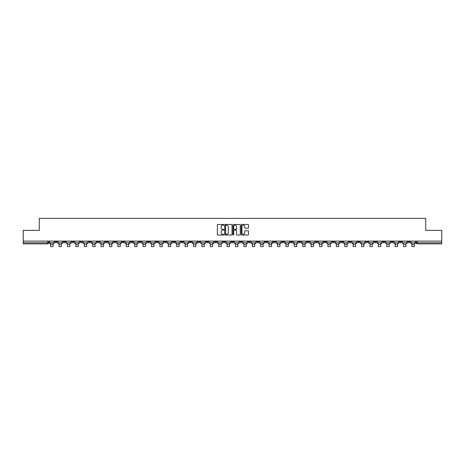 <?xml version="1.0" encoding="UTF-8"?>
<svg xmlns="http://www.w3.org/2000/svg" width="465" height="465" viewBox="0 0 465 465"><rect width="100%" height="100%" fill="white"/><g stroke="black" fill="none" stroke-linecap="round" stroke-linejoin="round"><path stroke-width="0.7" d="M223.88 224.822A0.372 0.372 0 0 0 223.514 224.456L217.893 224.456A0.529 0.529 0 0 0 217.364 224.979L217.364 234.5A0.529 0.529 0 0 0 217.893 235.028L223.514 235.028A0.372 0.372 0 0 0 223.88 234.656A0.372 0.372 0 0 0 223.514 234.284L222.787 234.284A1.691 1.691 0 0 1 221.096 232.593L221.096 231.803A1.691 1.691 0 0 1 222.787 230.111L223.514 230.111A0.372 0.372 0 0 0 223.88 229.739A0.372 0.372 0 0 0 223.514 229.367L222.787 229.367A1.691 1.691 0 0 1 221.096 227.676L221.096 226.885A1.691 1.691 0 0 1 222.787 225.194L223.514 225.194A0.372 0.372 0 0 0 223.88 224.822M391.065 241.103L391.065 241.695L393.221 241.695A1.075 1.075 0 0 1 392.146 242.777A1.075 1.075 0 0 1 391.065 241.695L391.065 241.103M357.457 241.695L357.457 241.103L357.457 241.695A1.075 1.075 0 0 0 358.532 242.777A1.075 1.075 0 0 1 357.457 241.695L359.614 241.695A1.075 1.075 0 0 1 358.532 242.777M281.837 241.695L281.837 241.103L281.837 241.695A1.075 1.075 0 0 0 282.912 242.777A1.075 1.075 0 0 1 281.837 241.695L283.993 241.695A1.075 1.075 0 0 1 282.912 242.777M265.033 241.103L265.033 241.695L267.189 241.695A1.075 1.075 0 0 1 266.108 242.777A1.075 1.075 0 0 1 265.033 241.695L265.033 241.103M256.628 241.695L256.628 241.103L256.628 241.695A1.075 1.075 0 0 0 257.709 242.777A1.075 1.075 0 0 1 256.628 241.695L258.784 241.695A1.075 1.075 0 0 1 257.709 242.777A1.075 1.075 0 0 0 258.784 241.695A1.075 1.075 0 0 1 257.709 242.777M248.229 241.695L248.229 241.103L248.229 241.695A1.075 1.075 0 0 0 249.304 242.777A1.075 1.075 0 0 1 248.229 241.695L250.379 241.695A1.075 1.075 0 0 1 249.304 242.777A1.075 1.075 0 0 0 250.379 241.695A1.075 1.075 0 0 1 249.304 242.777M223.02 241.695L223.02 241.103L223.02 241.695A1.075 1.075 0 0 0 224.095 242.777A1.075 1.075 0 0 1 223.02 241.695L225.176 241.695A1.075 1.075 0 0 1 224.095 242.777M214.621 241.103L214.621 241.695L216.771 241.695A1.075 1.075 0 0 1 215.696 242.777A1.075 1.075 0 0 1 214.621 241.695L214.621 241.103M206.216 241.103L206.216 241.695L208.372 241.695A1.075 1.075 0 0 1 207.291 242.777A1.075 1.075 0 0 1 206.216 241.695L206.216 241.103M197.811 241.103L197.811 241.695L199.967 241.695A1.075 1.075 0 0 1 198.892 242.777A1.075 1.075 0 0 1 197.811 241.695L197.811 241.103M189.412 241.695L189.412 241.103L189.412 241.695A1.075 1.075 0 0 0 190.487 242.777A1.075 1.075 0 0 1 189.412 241.695L191.568 241.695A1.075 1.075 0 0 1 190.487 242.777M172.608 241.103L172.608 241.695L174.759 241.695A1.075 1.075 0 0 1 173.683 242.777A1.075 1.075 0 0 1 172.608 241.695L172.608 241.103M164.203 241.695L164.203 241.103L164.203 241.695A1.075 1.075 0 0 0 165.284 242.777A1.075 1.075 0 0 1 164.203 241.695L166.36 241.695A1.075 1.075 0 0 1 165.284 242.777M71.779 241.103L71.779 241.695L73.935 241.695A1.075 1.075 0 0 1 72.854 242.777A1.075 1.075 0 0 1 71.779 241.695L71.779 241.103M247.95 228.181A0.529 0.529 0 0 0 248.479 227.652L248.479 224.979A0.529 0.529 0 0 0 247.95 224.456L241.713 224.456A0.529 0.529 0 0 0 241.184 224.979L241.184 234.5A0.529 0.529 0 0 0 241.713 235.028L247.95 235.028A0.529 0.529 0 0 0 248.479 234.5L248.479 231.274A0.529 0.529 0 0 0 247.95 230.745L245.282 230.745A0.529 0.529 0 0 0 244.753 231.274L244.753 232.872A1.412 1.412 0 0 1 243.34 234.284A1.412 1.412 0 0 1 241.922 232.872L241.922 226.606A1.412 1.412 0 0 1 243.34 225.194A1.412 1.412 0 0 1 244.753 226.606L244.753 227.652A0.529 0.529 0 0 0 245.282 228.181L247.95 228.181M23.25 241.103L23.25 230.384L39.298 230.384L39.298 218.376L425.702 218.376L425.702 230.384L441.75 230.384L441.75 241.103L23.25 241.103L23.25 242.777L48.726 242.777L48.726 241.103L48.726 242.777A1.075 1.075 0 0 1 47.651 243.852L23.25 243.852L23.25 242.777M232.035 224.979A0.529 0.529 0 0 0 231.506 224.456L225.269 224.456A0.529 0.529 0 0 0 224.74 224.979L224.74 234.5A0.529 0.529 0 0 0 225.269 235.028L231.506 235.028A0.529 0.529 0 0 0 232.035 234.5L232.035 224.979M233.494 224.456L239.731 224.456A0.529 0.529 0 0 1 240.26 224.979L240.26 234.5A0.529 0.529 0 0 1 239.731 235.028L237.057 235.028A0.529 0.529 0 0 1 236.534 234.5L236.534 230.64A0.529 0.529 0 0 0 236.005 230.111L234.232 230.111A0.529 0.529 0 0 0 233.703 230.64L233.703 234.656A0.372 0.372 0 0 1 233.331 235.028A0.372 0.372 0 0 1 232.965 234.656L232.965 224.979A0.529 0.529 0 0 1 233.494 224.456M416.274 241.103L416.274 242.777L441.75 242.777L441.75 243.852L417.349 243.852A1.075 1.075 0 0 1 416.274 242.777M441.75 241.103L441.75 242.777M410.025 241.103L410.025 241.695A1.075 1.075 0 0 1 408.95 242.777A1.075 1.075 0 0 1 407.869 241.695L410.025 241.695M407.869 241.103L407.869 241.695M401.626 241.103L401.626 241.695A1.075 1.075 0 0 1 400.545 242.777A1.075 1.075 0 0 1 399.47 241.695L401.626 241.695M399.47 241.103L399.47 241.695M393.221 241.103L393.221 241.695A1.075 1.075 0 0 1 392.146 242.777A1.075 1.075 0 0 0 393.221 241.695M384.817 241.103L384.817 241.695A1.075 1.075 0 0 1 383.741 242.777A1.075 1.075 0 0 1 382.666 241.695L384.817 241.695M382.666 241.103L382.666 241.695M376.418 241.103L376.418 241.695A1.075 1.075 0 0 1 375.342 242.777A1.075 1.075 0 0 1 374.261 241.695A1.075 1.075 0 0 0 375.342 242.777M374.261 241.103L374.261 241.695L376.418 241.695M368.013 241.103L368.013 241.695A1.075 1.075 0 0 1 366.937 242.777A1.075 1.075 0 0 1 365.862 241.695A1.075 1.075 0 0 0 366.937 242.777M365.862 241.103L365.862 241.695L368.013 241.695M359.614 241.103L359.614 241.695M351.209 241.103L351.209 241.695A1.075 1.075 0 0 1 350.133 242.777A1.075 1.075 0 0 1 349.058 241.695A1.075 1.075 0 0 0 350.133 242.777M349.058 241.103L349.058 241.695L351.209 241.695M342.81 241.103L342.81 241.695A1.075 1.075 0 0 1 341.728 242.777A1.075 1.075 0 0 1 340.653 241.695L342.81 241.695M340.653 241.103L340.653 241.695M334.405 241.103L334.405 241.695A1.075 1.075 0 0 1 333.329 242.777A1.075 1.075 0 0 1 332.248 241.695A1.075 1.075 0 0 0 333.329 242.777M332.248 241.103L332.248 241.695L334.405 241.695M326 241.103L326 241.695A1.075 1.075 0 0 1 324.925 242.777A1.075 1.075 0 0 1 323.849 241.695L326 241.695M323.849 241.103L323.849 241.695M317.601 241.103L317.601 241.695A1.075 1.075 0 0 1 316.525 242.777A1.075 1.075 0 0 1 315.444 241.695L317.601 241.695A1.075 1.075 0 0 1 316.525 242.777A1.075 1.075 0 0 0 317.601 241.695M315.444 241.103L315.444 241.695M309.196 241.103L309.196 241.695A1.075 1.075 0 0 1 308.121 242.777A1.075 1.075 0 0 1 307.045 241.695A1.075 1.075 0 0 0 308.121 242.777M307.045 241.103L307.045 241.695L309.196 241.695M300.797 241.103L300.797 241.695A1.075 1.075 0 0 1 299.716 242.777A1.075 1.075 0 0 1 298.64 241.695L300.797 241.695M298.64 241.103L298.64 241.695M292.392 241.103L292.392 241.695A1.075 1.075 0 0 1 291.317 242.777A1.075 1.075 0 0 1 290.241 241.695A1.075 1.075 0 0 0 291.317 242.777M290.241 241.103L290.241 241.695L292.392 241.695M283.993 241.103L283.993 241.695M275.588 241.103L275.588 241.695A1.075 1.075 0 0 1 274.513 242.777A1.075 1.075 0 0 1 273.432 241.695L275.588 241.695A1.075 1.075 0 0 1 274.513 242.777A1.075 1.075 0 0 0 275.588 241.695L275.588 241.103M273.432 241.103L273.432 241.695M267.189 241.103L267.189 241.695A1.075 1.075 0 0 1 266.108 242.777A1.075 1.075 0 0 0 267.189 241.695L267.189 241.103M258.784 241.103L258.784 241.695L258.784 241.103M250.379 241.103L250.379 241.695M241.98 241.103L241.98 241.695A1.075 1.075 0 0 1 240.905 242.777A1.075 1.075 0 0 1 239.824 241.695L241.98 241.695A1.075 1.075 0 0 1 240.905 242.777A1.075 1.075 0 0 0 241.98 241.695M239.824 241.103L239.824 241.695M233.575 241.103L233.575 241.695A1.075 1.075 0 0 1 232.5 242.777A1.075 1.075 0 0 1 231.425 241.695A1.075 1.075 0 0 0 232.5 242.777A1.075 1.075 0 0 0 233.575 241.695A1.075 1.075 0 0 1 232.5 242.777M231.425 241.103L231.425 241.695L233.575 241.695M225.176 241.103L225.176 241.695L225.176 241.103M216.771 241.103L216.771 241.695L216.771 241.103M208.372 241.103L208.372 241.695A1.075 1.075 0 0 1 207.291 242.777A1.075 1.075 0 0 0 208.372 241.695L208.372 241.103M199.967 241.103L199.967 241.695L199.967 241.103M191.568 241.103L191.568 241.695L191.568 241.103M183.164 241.103L183.164 241.695A1.075 1.075 0 0 1 182.088 242.777A1.075 1.075 0 0 1 181.007 241.695A1.075 1.075 0 0 0 182.088 242.777A1.075 1.075 0 0 0 183.164 241.695A1.075 1.075 0 0 1 182.088 242.777M181.007 241.103L181.007 241.695L183.164 241.695M174.759 241.103L174.759 241.695A1.075 1.075 0 0 1 173.683 242.777A1.075 1.075 0 0 0 174.759 241.695L174.759 241.103M166.36 241.103L166.36 241.695M157.955 241.103L157.955 241.695A1.075 1.075 0 0 1 156.879 242.777A1.075 1.075 0 0 1 155.804 241.695L157.955 241.695M155.804 241.103L155.804 241.695M149.556 241.103L149.556 241.695A1.075 1.075 0 0 1 148.475 242.777A1.075 1.075 0 0 1 147.399 241.695L149.556 241.695M147.399 241.103L147.399 241.695M141.151 241.103L141.151 241.695A1.075 1.075 0 0 1 140.075 242.777A1.075 1.075 0 0 1 139 241.695L141.151 241.695M139 241.103L139 241.695M132.752 241.103L132.752 241.695A1.075 1.075 0 0 1 131.671 242.777A1.075 1.075 0 0 1 130.595 241.695L132.752 241.695L132.752 241.103M130.595 241.103L130.595 241.695M124.347 241.103L124.347 241.695A1.075 1.075 0 0 1 123.272 242.777A1.075 1.075 0 0 1 122.19 241.695L124.347 241.695M122.19 241.103L122.19 241.695M115.942 241.103L115.942 241.695A1.075 1.075 0 0 1 114.867 242.777A1.075 1.075 0 0 1 113.791 241.695L115.942 241.695M113.791 241.103L113.791 241.695M107.543 241.103L107.543 241.695A1.075 1.075 0 0 1 106.468 242.777A1.075 1.075 0 0 1 105.386 241.695L107.543 241.695M105.386 241.103L105.386 241.695M99.138 241.103L99.138 241.695A1.075 1.075 0 0 1 98.063 242.777A1.075 1.075 0 0 1 96.987 241.695L99.138 241.695M96.987 241.103L96.987 241.695M90.739 241.103L90.739 241.695A1.075 1.075 0 0 1 89.658 242.777A1.075 1.075 0 0 1 88.583 241.695A1.075 1.075 0 0 0 89.658 242.777M88.583 241.103L88.583 241.695L90.739 241.695M82.334 241.103L82.334 241.695A1.075 1.075 0 0 1 81.259 242.777A1.075 1.075 0 0 1 80.183 241.695L82.334 241.695M80.183 241.103L80.183 241.695M73.935 241.103L73.935 241.695A1.075 1.075 0 0 1 72.854 242.777A1.075 1.075 0 0 0 73.935 241.695M65.53 241.103L65.53 241.695A1.075 1.075 0 0 1 64.455 242.777A1.075 1.075 0 0 1 63.374 241.695A1.075 1.075 0 0 0 64.455 242.777A1.075 1.075 0 0 0 65.53 241.695A1.075 1.075 0 0 1 64.455 242.777M63.374 241.103L63.374 241.695L65.53 241.695M57.131 241.103L57.131 241.695A1.075 1.075 0 0 1 56.05 242.777A1.075 1.075 0 0 1 54.975 241.695L57.131 241.695L57.131 241.103M54.975 241.103L54.975 241.695M47.651 243.852A1.075 1.075 0 0 0 48.726 242.777A1.075 1.075 0 0 1 47.651 243.852L47.651 241.103M225.851 225.194A0.372 0.372 0 0 0 225.484 225.566L225.484 233.918A0.372 0.372 0 0 0 225.851 234.284L226.618 234.284A1.691 1.691 0 0 0 228.309 232.593L228.309 226.885A1.691 1.691 0 0 0 226.618 225.194L225.851 225.194M236.534 226.635A1.412 1.412 0 0 0 235.116 225.217A1.412 1.412 0 0 0 233.703 226.635L233.703 228.838A0.529 0.529 0 0 0 234.232 229.367L236.005 229.367A0.529 0.529 0 0 0 236.534 228.838L236.534 226.635M49.453 242.777L54.248 242.777L54.248 243.311L53.062 243.311L53.062 246.624L50.639 246.624L50.639 243.311L49.453 243.311L49.453 241.103M54.248 242.777L54.248 241.103M57.858 242.777L62.647 242.777L62.647 243.311L61.467 243.311L61.467 246.624L59.043 246.624L59.043 243.311L57.858 243.311L57.858 241.103M62.647 242.777L62.647 241.103M66.257 242.777L71.052 242.777L71.052 243.311L69.866 243.311L69.866 246.624L67.442 246.624L67.442 243.311L66.257 243.311L66.257 241.103M71.052 242.777L71.052 241.103M74.662 242.777L79.451 242.777L79.451 243.311L78.271 243.311L78.271 246.624L75.847 246.624L75.847 243.311L74.662 243.311L74.662 241.103M79.451 242.777L79.451 241.103M83.061 242.777L87.856 242.777L87.856 243.311L86.67 243.311L86.67 246.624L84.246 246.624L84.246 243.311L83.061 243.311L83.061 241.103M87.856 242.777L87.856 241.103M91.466 242.777L96.261 242.777L96.261 243.311L95.075 243.311L95.075 246.624L92.651 246.624L92.651 243.311L91.466 243.311L91.466 241.103M96.261 242.777L96.261 241.103M99.865 242.777L104.66 242.777L104.66 243.311L103.474 243.311L103.474 246.624L101.05 246.624L101.05 243.311L99.865 243.311L99.865 241.103M104.66 242.777L104.66 241.103M108.269 242.777L113.065 242.777L113.065 243.311L111.879 243.311L111.879 246.624L109.455 246.624L109.455 243.311L108.269 243.311L108.269 241.103M113.065 242.777L113.065 241.103M116.674 242.777L121.464 242.777L121.464 243.311L120.278 243.311L120.278 246.624L117.854 246.624L117.854 243.311L116.674 243.311L116.674 241.103M121.464 242.777L121.464 241.103M125.073 242.777L129.869 242.777L129.869 243.311L128.683 243.311L128.683 246.624L126.259 246.624L126.259 243.311L125.073 243.311L125.073 241.103M129.869 242.777L129.869 241.103M133.478 242.777L138.268 242.777L138.268 243.311L137.088 243.311L137.088 246.624L134.664 246.624L134.664 243.311L133.478 243.311L133.478 241.103M138.268 242.777L138.268 241.103M141.877 242.777L146.673 242.777L146.673 243.311L145.487 243.311L145.487 246.624L143.063 246.624L143.063 243.311L141.877 243.311L141.877 241.103M146.673 242.777L146.673 241.103M150.282 242.777L155.078 242.777L155.078 243.311L153.892 243.311L153.892 246.624L151.468 246.624L151.468 243.311L150.282 243.311L150.282 241.103M155.078 242.777L155.078 241.103M158.681 242.777L163.477 242.777L163.477 243.311L162.291 243.311L162.291 246.624L159.867 246.624L159.867 243.311L158.681 243.311L158.681 241.103M163.477 242.777L163.477 241.103M167.086 242.777L171.881 242.777L171.881 243.311L170.696 243.311L170.696 246.624L168.272 246.624L168.272 243.311L167.086 243.311L167.086 241.103M171.881 242.777L171.881 241.103M175.491 242.777L180.281 242.777L180.281 243.311L179.095 243.311L179.095 246.624L176.671 246.624L176.671 243.311L175.491 243.311L175.491 241.103M180.281 242.777L180.281 241.103M183.89 242.777L188.685 242.777L188.685 243.311L187.5 243.311L187.5 246.624L185.076 246.624L185.076 243.311L183.89 243.311L183.89 241.103M188.685 242.777L188.685 241.103M192.295 242.777L197.084 242.777L197.084 243.311L195.899 243.311L195.899 246.624L193.475 246.624L193.475 243.311L192.295 243.311L192.295 241.103M197.084 242.777L197.084 241.103M200.694 242.777L205.489 242.777L205.489 243.311L204.304 243.311L204.304 246.624L201.88 246.624L201.88 243.311L200.694 243.311L200.694 241.103M205.489 242.777L205.489 241.103M209.099 242.777L213.888 242.777L213.888 243.311L212.708 243.311L212.708 246.624L210.285 246.624L210.285 243.311L209.099 243.311L209.099 241.103M213.888 242.777L213.888 241.103M217.498 242.777L222.293 242.777L222.293 243.311L221.108 243.311L221.108 246.624L218.684 246.624L218.684 243.311L217.498 243.311L217.498 241.103M222.293 242.777L222.293 241.103M225.903 242.777L230.698 242.777L230.698 243.311L229.512 243.311L229.512 246.624L227.089 246.624L227.089 243.311L225.903 243.311L225.903 241.103M230.698 242.777L230.698 241.103M234.302 242.777L239.097 242.777L239.097 243.311L237.911 243.311L237.911 246.624L235.488 246.624L235.488 243.311L234.302 243.311L234.302 241.103M239.097 242.777L239.097 241.103M242.707 242.777L247.502 242.777L247.502 243.311L246.316 243.311L246.316 246.624L243.893 246.624L243.893 243.311L242.707 243.311L242.707 241.103M247.502 242.777L247.502 241.103M251.112 242.777L255.901 242.777L255.901 243.311L254.715 243.311L254.715 246.624L252.292 246.624L252.292 243.311L251.112 243.311L251.112 241.103M255.901 242.777L255.901 241.103M259.511 242.777L264.306 242.777L264.306 243.311L263.12 243.311L263.12 246.624L260.696 246.624L260.696 243.311L259.511 243.311L259.511 241.103M264.306 242.777L264.306 241.103M267.916 242.777L272.705 242.777L272.705 243.311L271.525 243.311L271.525 246.624L269.101 246.624L269.101 243.311L267.916 243.311L267.916 241.103M272.705 242.777L272.705 241.103M276.315 242.777L281.11 242.777L281.11 243.311L279.924 243.311L279.924 246.624L277.5 246.624L277.5 243.311L276.315 243.311L276.315 241.103M281.11 242.777L281.11 241.103M284.719 242.777L289.509 242.777L289.509 243.311L288.329 243.311L288.329 246.624L285.905 246.624L285.905 243.311L284.719 243.311L284.719 241.103M289.509 242.777L289.509 241.103M293.119 242.777L297.914 242.777L297.914 243.311L296.728 243.311L296.728 246.624L294.304 246.624L294.304 243.311L293.119 243.311L293.119 241.103M297.914 242.777L297.914 241.103M301.523 242.777L306.319 242.777L306.319 243.311L305.133 243.311L305.133 246.624L302.709 246.624L302.709 243.311L301.523 243.311L301.523 241.103M306.319 242.777L306.319 241.103M309.923 242.777L314.718 242.777L314.718 243.311L313.532 243.311L313.532 246.624L311.108 246.624L311.108 243.311L309.923 243.311L309.923 241.103M314.718 242.777L314.718 241.103M318.327 242.777L323.123 242.777L323.123 243.311L321.937 243.311L321.937 246.624L319.513 246.624L319.513 243.311L318.327 243.311L318.327 241.103M323.123 242.777L323.123 241.103M326.732 242.777L331.522 242.777L331.522 243.311L330.336 243.311L330.336 246.624L327.912 246.624L327.912 243.311L326.732 243.311L326.732 241.103M331.522 242.777L331.522 241.103M335.131 242.777L339.927 242.777L339.927 243.311L338.741 243.311L338.741 246.624L336.317 246.624L336.317 243.311L335.131 243.311L335.131 241.103M339.927 242.777L339.927 241.103M343.536 242.777L348.326 242.777L348.326 243.311L347.146 243.311L347.146 246.624L344.722 246.624L344.722 243.311L343.536 243.311L343.536 241.103M348.326 242.777L348.326 241.103M351.935 242.777L356.731 242.777L356.731 243.311L355.545 243.311L355.545 246.624L353.121 246.624L353.121 243.311L351.935 243.311L351.935 241.103M356.731 242.777L356.731 241.103M360.34 242.777L365.135 242.777L365.135 243.311L363.95 243.311L363.95 246.624L361.526 246.624L361.526 243.311L360.34 243.311L360.34 241.103M365.135 242.777L365.135 241.103M368.739 242.777L373.535 242.777L373.535 243.311L372.349 243.311L372.349 246.624L369.925 246.624L369.925 243.311L368.739 243.311L368.739 241.103M373.535 242.777L373.535 241.103M377.144 242.777L381.939 242.777L381.939 243.311L380.754 243.311L380.754 246.624L378.33 246.624L378.33 243.311L377.144 243.311L377.144 241.103M381.939 242.777L381.939 241.103M385.549 242.777L390.338 242.777L390.338 243.311L389.153 243.311L389.153 246.624L386.729 246.624L386.729 243.311L385.549 243.311L385.549 241.103M390.338 242.777L390.338 241.103M393.948 242.777L398.743 242.777L398.743 243.311L397.558 243.311L397.558 246.624L395.134 246.624L395.134 243.311L393.948 243.311L393.948 241.103M398.743 242.777L398.743 241.103M402.353 242.777L407.142 242.777L407.142 243.311L405.957 243.311L405.957 246.624L403.533 246.624L403.533 243.311L402.353 243.311L402.353 241.103M407.142 242.777L407.142 241.103M410.752 242.777L415.547 242.777L415.547 243.311L414.362 243.311L414.362 246.624L411.938 246.624L411.938 243.311L410.752 243.311L410.752 241.103M415.547 242.777L415.547 241.103M417.349 241.103L417.349 243.852M50.639 244.468L53.062 244.468M59.043 244.468L61.467 244.468M67.442 244.468L69.866 244.468M75.847 244.468L78.271 244.468M84.246 244.468L86.67 244.468M92.651 244.468L95.075 244.468M101.05 244.468L103.474 244.468M109.455 244.468L111.879 244.468M117.854 244.468L120.278 244.468M126.259 244.468L128.683 244.468M134.664 244.468L137.088 244.468M143.063 244.468L145.487 244.468M151.468 244.468L153.892 244.468M159.867 244.468L162.291 244.468M168.272 244.468L170.696 244.468M176.671 244.468L179.095 244.468M185.076 244.468L187.5 244.468M193.475 244.468L195.899 244.468M201.88 244.468L204.304 244.468M210.285 244.468L212.708 244.468M218.684 244.468L221.108 244.468M227.089 244.468L229.512 244.468M235.488 244.468L237.911 244.468M243.893 244.468L246.316 244.468M252.292 244.468L254.715 244.468M260.696 244.468L263.12 244.468M269.101 244.468L271.525 244.468M277.5 244.468L279.924 244.468M285.905 244.468L288.329 244.468M294.304 244.468L296.728 244.468M302.709 244.468L305.133 244.468M311.108 244.468L313.532 244.468M319.513 244.468L321.937 244.468M327.912 244.468L330.336 244.468M336.317 244.468L338.741 244.468M344.722 244.468L347.146 244.468M353.121 244.468L355.545 244.468M361.526 244.468L363.95 244.468M369.925 244.468L372.349 244.468M378.33 244.468L380.754 244.468M386.729 244.468L389.153 244.468M395.134 244.468L397.558 244.468M403.533 244.468L405.957 244.468M411.938 244.468L414.362 244.468"/></g></svg>
